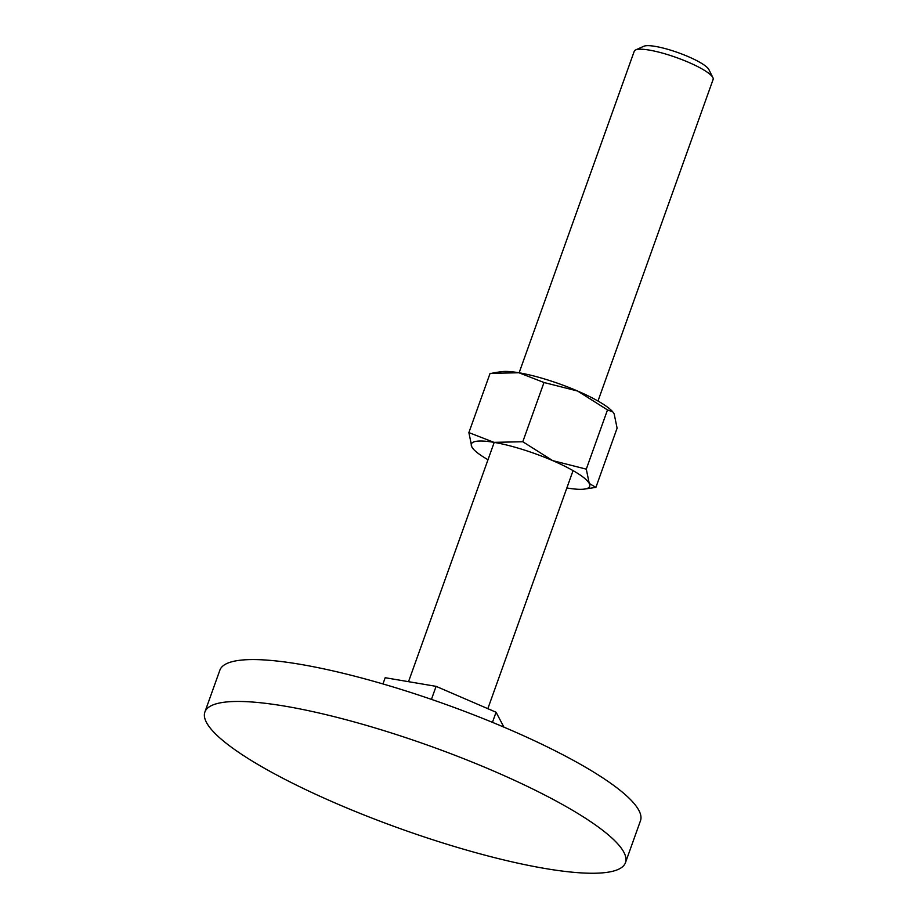 <?xml version="1.0" encoding="UTF-8"?>
<svg xmlns="http://www.w3.org/2000/svg" width="918" height="918" viewBox="0 0 918 918"><rect width="100%" height="100%" fill="white"/><g stroke="black" fill="none" stroke-linecap="round" stroke-linejoin="round"><path stroke-width="1.38" d="M219.62 702.993A223.372 43.915 -160.3 0 0 204.875 712.058A223.372 43.915 -160.3 0 0 367.808 816.469A223.372 43.915 -160.3 0 0 610.722 871.721A223.372 43.915 -160.3 0 0 625.468 862.656A223.372 43.915 -160.3 0 0 462.534 758.234A223.372 43.915 -160.3 0 0 219.62 702.993M204.875 712.058L219.872 670.174A223.372 43.915 19.7 0 1 234.618 661.109A223.372 43.915 19.7 0 1 477.532 716.35A223.372 43.915 19.7 0 1 640.466 820.772L625.468 862.656M519.118 372.788L634.269 51.201A41.884 8.239 19.7 0 1 635.623 49.939A41.884 8.239 19.7 0 1 637.035 49.503A41.884 8.239 19.7 0 1 678.654 58.362A41.884 8.239 19.7 0 1 712.884 77.605A41.884 8.239 19.7 0 1 713.125 79.441L597.985 401.028M635.623 49.939L643.816 46.267A35.274 6.931 19.7 0 1 644.998 45.9A35.274 6.931 19.7 0 1 680.054 53.359A35.274 6.931 19.7 0 1 708.88 69.561L712.884 77.605M503.925 727.148L496.076 712.23L492.45 722.351M496.076 712.23L436.096 686.354L431.437 699.378M436.096 686.354L385.181 677.713L382.955 683.944M584.548 489.064L595.897 487.389L589.241 483.442L586.292 469.144L552.682 460.618A62.826 12.347 19.7 0 1 589.241 483.442A62.826 12.347 19.7 0 1 585.535 488.892A62.826 12.347 19.7 0 1 584.548 489.064A62.826 12.347 19.7 0 1 567.083 487.997A62.826 12.347 19.7 0 1 566.854 487.951M468.88 432.596L471.818 446.894A62.826 12.347 19.7 0 1 475.535 441.443A62.826 12.347 19.7 0 1 493.976 442.35A62.826 12.347 19.7 0 1 552.682 460.618L522.79 441.742L493.976 442.35L468.88 432.596L490.086 373.362L518.899 372.754A62.826 12.347 19.7 0 1 577.606 391.034L607.498 409.91L612.822 411.918L614.153 413.857L617.103 428.155L595.897 487.389M471.818 446.894L473.619 449.35A62.826 12.347 19.7 0 1 471.818 446.894M487.997 459.723A62.826 12.347 19.7 0 1 473.619 449.35M492.955 372.915L501.423 371.687A62.826 12.347 19.7 0 1 518.899 372.754L543.995 382.508L577.606 391.034A62.826 12.347 19.7 0 1 612.363 411.402L612.822 411.918M522.79 441.742L543.995 382.508M586.292 469.144L607.498 409.91M487.837 708.673L573.061 470.624M408.521 681.672L494.205 442.384"/></g></svg>
